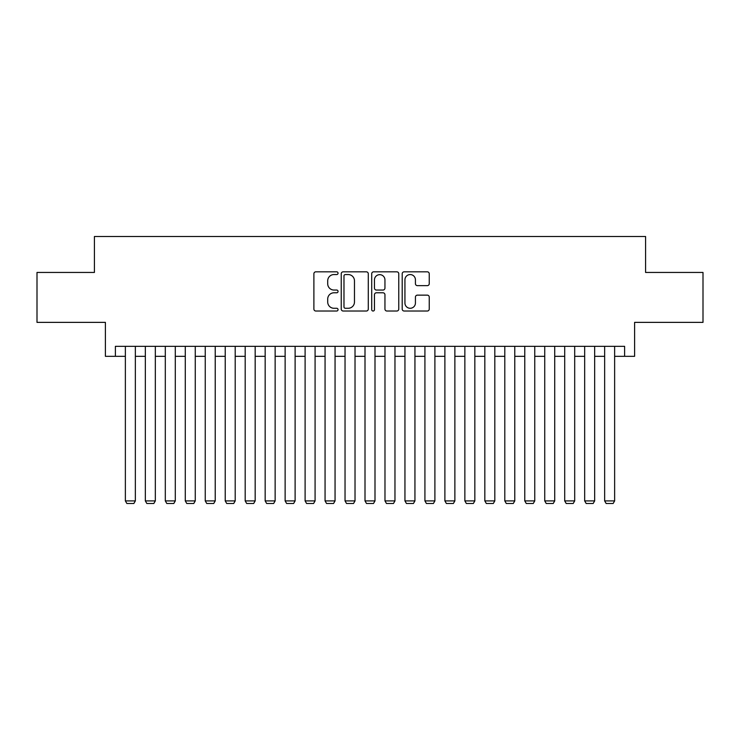 <?xml version="1.0" encoding="UTF-8"?>
<svg xmlns="http://www.w3.org/2000/svg" width="740" height="740" viewBox="0 0 740 740"><rect width="100%" height="100%" fill="white"/><g stroke="black" fill="none" stroke-linecap="round" stroke-linejoin="round"><path stroke-width="1.11" d="M338.05 273.19A1.369 1.369 0 0 0 336.672 271.821L315.851 271.821A1.961 1.961 0 0 0 313.889 273.772L313.889 309.061A1.961 1.961 0 0 0 315.851 311.022L336.672 311.022A1.369 1.369 0 0 0 338.05 309.644A1.369 1.369 0 0 0 336.672 308.275L333.981 308.275A6.272 6.272 0 0 1 327.709 302.003L327.709 299.062A6.272 6.272 0 0 1 333.981 292.79L336.672 292.79A1.369 1.369 0 0 0 338.05 291.421A1.369 1.369 0 0 0 336.672 290.043L333.981 290.043A6.272 6.272 0 0 1 327.709 283.772L327.709 280.83A6.272 6.272 0 0 1 333.981 274.558L336.672 274.558A1.369 1.369 0 0 0 338.05 273.19M427.285 285.64A1.961 1.961 0 0 0 429.246 283.679L429.246 273.772A1.961 1.961 0 0 0 427.285 271.821L404.16 271.821A1.961 1.961 0 0 0 402.199 273.772L402.199 309.061A1.961 1.961 0 0 0 404.16 311.022L427.285 311.022A1.961 1.961 0 0 0 429.246 309.061L429.246 297.101A1.961 1.961 0 0 0 427.285 295.14L417.388 295.14A1.961 1.961 0 0 0 415.427 297.101L415.427 303.03A5.245 5.245 0 0 1 410.182 308.275A5.245 5.245 0 0 1 404.937 303.03L404.937 279.803A5.245 5.245 0 0 1 410.182 274.558A5.245 5.245 0 0 1 415.427 279.803L415.427 283.679A1.961 1.961 0 0 0 417.388 285.64L427.285 285.64M115.385 356.319L115.385 346.339L624.615 346.339L624.615 356.319L634.606 356.319L634.606 322.372L703 322.372L703 272.45L645.585 272.45L645.585 236.504L94.415 236.504L94.415 272.45L37 272.45L37 322.372L105.395 322.372L105.395 356.319L125.365 356.319M368.289 273.772A1.961 1.961 0 0 0 366.328 271.821L343.193 271.821A1.961 1.961 0 0 0 341.233 273.772L341.233 309.061A1.961 1.961 0 0 0 343.193 311.022L366.328 311.022A1.961 1.961 0 0 0 368.289 309.061L368.289 273.772M373.672 271.821L396.807 271.821A1.961 1.961 0 0 1 398.768 273.772L398.768 309.061A1.961 1.961 0 0 1 396.807 311.022L386.909 311.022A1.961 1.961 0 0 1 384.948 309.061L384.948 294.751A1.961 1.961 0 0 0 382.987 292.79L376.42 292.79A1.961 1.961 0 0 0 374.459 294.751L374.459 309.644A1.369 1.369 0 0 1 373.089 311.022A1.369 1.369 0 0 1 371.711 309.644L371.711 273.772A1.961 1.961 0 0 1 373.672 271.821M135.355 356.319L145.336 356.319M155.326 356.319L165.307 356.319M175.297 356.319L185.278 356.319M195.258 356.319L205.248 356.319M215.229 356.319L225.219 356.319M235.2 356.319L245.19 356.319M255.171 356.319L265.161 356.319M275.141 356.319L285.131 356.319M295.112 356.319L305.102 356.319M315.083 356.319L325.064 356.319M335.054 356.319L345.034 356.319M355.024 356.319L365.005 356.319M374.995 356.319L384.976 356.319M394.966 356.319L404.947 356.319M414.937 356.319L424.917 356.319M434.898 356.319L444.888 356.319M454.869 356.319L464.859 356.319M474.84 356.319L484.829 356.319M494.81 356.319L504.8 356.319M514.781 356.319L524.771 356.319M534.752 356.319L544.742 356.319M554.723 356.319L564.703 356.319M574.693 356.319L584.674 356.319M594.664 356.319L604.645 356.319M614.635 356.319L624.615 356.319M345.349 274.558A1.369 1.369 0 0 0 343.98 275.937L343.98 306.906A1.369 1.369 0 0 0 345.349 308.275L348.189 308.275A6.272 6.272 0 0 0 354.469 302.003L354.469 280.83A6.272 6.272 0 0 0 348.189 274.558L345.349 274.558M384.948 279.905A5.245 5.245 0 0 0 379.703 274.66A5.245 5.245 0 0 0 374.459 279.905L374.459 288.082A1.961 1.961 0 0 0 376.42 290.043L382.987 290.043A1.961 1.961 0 0 0 384.948 288.082L384.948 279.905M135.355 346.339L135.355 500.906L125.365 500.906L125.365 346.339M135.355 500.906L133.857 503.496L126.864 503.496L125.365 500.906M155.326 346.339L155.326 500.906L145.336 500.906L145.336 346.339M155.326 500.906L153.828 503.496L146.835 503.496L145.336 500.906M175.297 346.339L175.297 500.906L165.307 500.906L165.307 346.339M175.297 500.906L173.798 503.496L166.805 503.496L165.307 500.906M195.258 346.339L195.258 500.906L185.278 500.906L185.278 346.339M195.258 500.906L193.769 503.496L186.776 503.496L185.278 500.906M215.229 346.339L215.229 500.906L205.248 500.906L205.248 346.339M215.229 500.906L213.731 503.496L206.747 503.496L205.248 500.906M235.2 346.339L235.2 500.906L225.219 500.906L225.219 346.339M235.2 500.906L233.701 503.496L226.718 503.496L225.219 500.906M255.171 346.339L255.171 500.906L245.19 500.906L245.19 346.339M255.171 500.906L253.672 503.496L246.688 503.496L245.19 500.906M275.141 346.339L275.141 500.906L265.161 500.906L265.161 346.339M275.141 500.906L273.643 503.496L266.659 503.496L265.161 500.906M295.112 346.339L295.112 500.906L285.131 500.906L285.131 346.339M295.112 500.906L293.614 503.496L286.63 503.496L285.131 500.906M315.083 346.339L315.083 500.906L305.102 500.906L305.102 346.339M315.083 500.906L313.584 503.496L306.591 503.496L305.102 500.906M335.054 346.339L335.054 500.906L325.064 500.906L325.064 346.339M335.054 500.906L333.555 503.496L326.562 503.496L325.064 500.906M355.024 346.339L355.024 500.906L345.034 500.906L345.034 346.339M355.024 500.906L353.526 503.496L346.533 503.496L345.034 500.906M374.995 346.339L374.995 500.906L365.005 500.906L365.005 346.339M374.995 500.906L373.496 503.496L366.504 503.496L365.005 500.906M394.966 346.339L394.966 500.906L384.976 500.906L384.976 346.339M394.966 500.906L393.467 503.496L386.474 503.496L384.976 500.906M414.937 346.339L414.937 500.906L404.947 500.906L404.947 346.339M414.937 500.906L413.438 503.496L406.445 503.496L404.947 500.906M434.898 346.339L434.898 500.906L424.917 500.906L424.917 346.339M434.898 500.906L433.409 503.496L426.416 503.496L424.917 500.906M454.869 346.339L454.869 500.906L444.888 500.906L444.888 346.339M454.869 500.906L453.37 503.496L446.387 503.496L444.888 500.906M474.84 346.339L474.84 500.906L464.859 500.906L464.859 346.339M474.84 500.906L473.341 503.496L466.357 503.496L464.859 500.906M494.81 346.339L494.81 500.906L484.829 500.906L484.829 346.339M494.81 500.906L493.312 503.496L486.328 503.496L484.829 500.906M514.781 346.339L514.781 500.906L504.8 500.906L504.8 346.339M514.781 500.906L513.283 503.496L506.299 503.496L504.8 500.906M534.752 346.339L534.752 500.906L524.771 500.906L524.771 346.339M534.752 500.906L533.253 503.496L526.27 503.496L524.771 500.906M554.723 346.339L554.723 500.906L544.742 500.906L544.742 346.339M554.723 500.906L553.224 503.496L546.231 503.496L544.742 500.906M574.693 346.339L574.693 500.906L564.703 500.906L564.703 346.339M574.693 500.906L573.195 503.496L566.202 503.496L564.703 500.906M594.664 346.339L594.664 500.906L584.674 500.906L584.674 346.339M594.664 500.906L593.166 503.496L586.173 503.496L584.674 500.906M614.635 346.339L614.635 500.906L604.645 500.906L604.645 346.339M614.635 500.906L613.136 503.496L606.143 503.496L604.645 500.906"/></g></svg>

